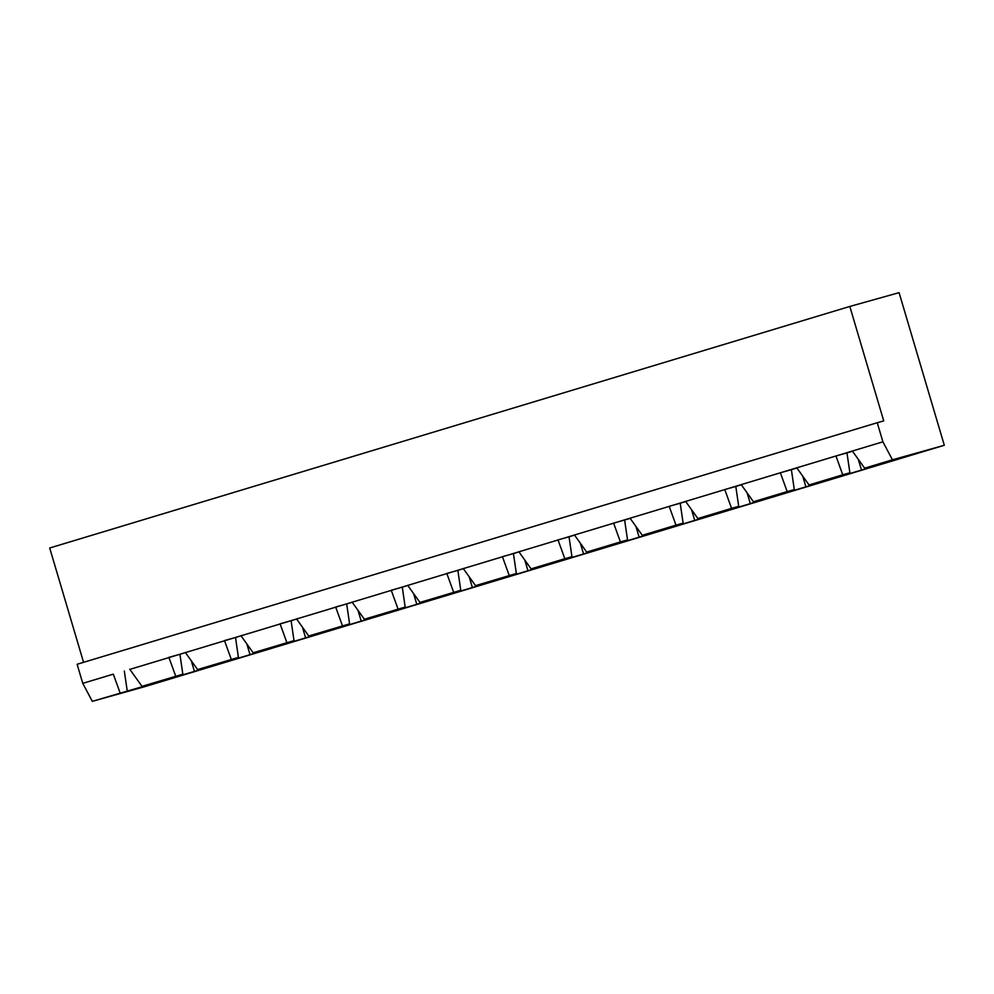 <?xml version="1.0" encoding="UTF-8"?>
<svg xmlns="http://www.w3.org/2000/svg" width="994" height="994" viewBox="0 0 994 994"><rect width="100%" height="100%" fill="white"/><g stroke="black" fill="none" stroke-linecap="round" stroke-linejoin="round"><path stroke-width="1.49" d="M83.571 662.339L49.7 548.005L849.82 306.45L899.085 292.658L944.3 445.275L892.438 459.8L882.896 441.808L877.242 422.723L883.728 420.909L849.82 306.45M877.242 422.723L77.122 664.278L82.775 683.363L92.318 701.342L144.18 686.829L944.3 445.275M92.318 701.342L194.426 671.435L925.178 450.816L864.643 468.186L892.438 459.8M82.775 683.363L113.304 674.143L120.112 692.955M129.866 669.384L882.896 441.808M864.643 468.186L852.367 451.027M124.325 671.062L127.244 690.954M185.443 652.598L179.914 654.276L182.834 674.18L149.125 684.357L141.993 686.345L129.717 669.186M241.033 635.825L235.503 637.489L238.411 657.394L204.714 667.57L197.582 669.571L185.306 652.399M296.622 619.038L291.093 620.716L294 640.608L260.304 650.784L253.172 652.785L240.896 635.626M352.211 602.252L346.682 603.93L349.59 623.834L315.893 634.01L308.761 635.998L296.485 618.84M407.801 585.478L402.272 587.143L405.179 607.048L371.483 617.224L364.351 619.225L352.075 602.053M463.39 568.692L457.849 570.37L460.769 590.274L427.072 600.438L419.94 602.439L407.652 585.28M518.98 551.906L513.438 553.583L516.358 573.488L482.649 583.664L475.517 585.652L463.241 568.493M574.569 535.132L569.028 536.797L571.948 556.702L538.239 566.878L531.107 568.879L518.831 551.707M630.146 518.346L624.617 520.024L627.537 539.928L593.828 550.092L586.696 552.092L574.42 534.934M685.736 501.572L680.207 503.237L683.126 523.142L649.417 533.318L642.286 535.306L630.01 518.147M741.325 484.786L735.796 486.451L738.704 506.356L705.007 516.532L697.875 518.533L685.599 501.374M796.915 468L791.386 469.677L794.293 489.582L760.596 499.746L753.464 501.746L741.189 484.587M852.504 451.226L846.975 452.891L849.882 472.796L816.186 482.972L809.054 484.973L796.778 467.801M142.564 687.09L142.316 686.258M150.666 684.642L150.454 683.947M194.426 671.435L191.258 660.724M206.243 667.856L206.044 667.173M250.016 654.648L246.847 643.95M261.832 651.082L261.633 650.387M305.605 637.862L302.437 627.164M317.421 634.296L317.223 633.6M361.195 621.088L358.026 610.378M373.011 617.522L372.812 616.827M416.784 604.302L413.616 593.604M428.6 600.736L428.402 600.041M472.374 587.516L469.205 576.818M484.19 583.95L483.979 583.254M527.963 570.742L524.795 560.044M539.779 567.176L539.568 566.481M583.553 553.956L580.372 543.258M595.369 550.39L595.157 549.694M639.13 537.17L635.961 526.472M650.958 533.604L650.747 532.921M694.719 520.396L691.551 509.698M706.535 516.83L706.336 516.135M750.308 503.61L747.14 492.912M762.125 500.044L761.926 499.348M805.898 486.824L802.73 476.126M817.714 483.258L817.515 482.575M861.487 470.05L858.319 459.352M873.304 466.484L873.105 465.788M141.993 686.345L182.834 674.18M179.914 654.276L168.893 657.357L175.702 676.168M197.582 669.571L238.411 657.394M235.503 637.489L224.482 640.583L231.291 659.395M809.054 484.973L842.75 474.797L835.954 455.973L846.975 452.891M253.172 652.785L294 640.608M291.093 620.716L280.072 623.797L286.868 642.609M753.464 501.746L787.161 491.57L780.365 472.759L791.386 469.677M308.761 635.998L349.59 623.834M346.682 603.93L335.661 607.011L342.458 625.822M697.875 518.533L731.572 508.356L724.775 489.545L735.796 486.451M364.351 619.225L405.179 607.048M402.272 587.143L391.238 590.237L398.047 609.049M642.286 535.306L675.995 525.143L669.186 506.319L680.207 503.237M419.94 602.439L460.769 590.274M457.849 570.37L446.828 573.451L453.637 592.262M586.696 552.092L620.405 541.916L613.596 523.105L624.617 520.024M475.517 585.652L516.358 573.488M513.438 553.583L502.417 556.665L509.226 575.489M531.107 568.879L564.816 558.703L558.007 539.891L569.028 536.797M842.75 474.797L849.882 472.796M787.161 491.57L794.293 489.582M731.572 508.356L738.704 506.356M675.995 525.143L683.126 523.142M620.405 541.916L627.537 539.928M564.816 558.703L571.948 556.702"/></g></svg>

